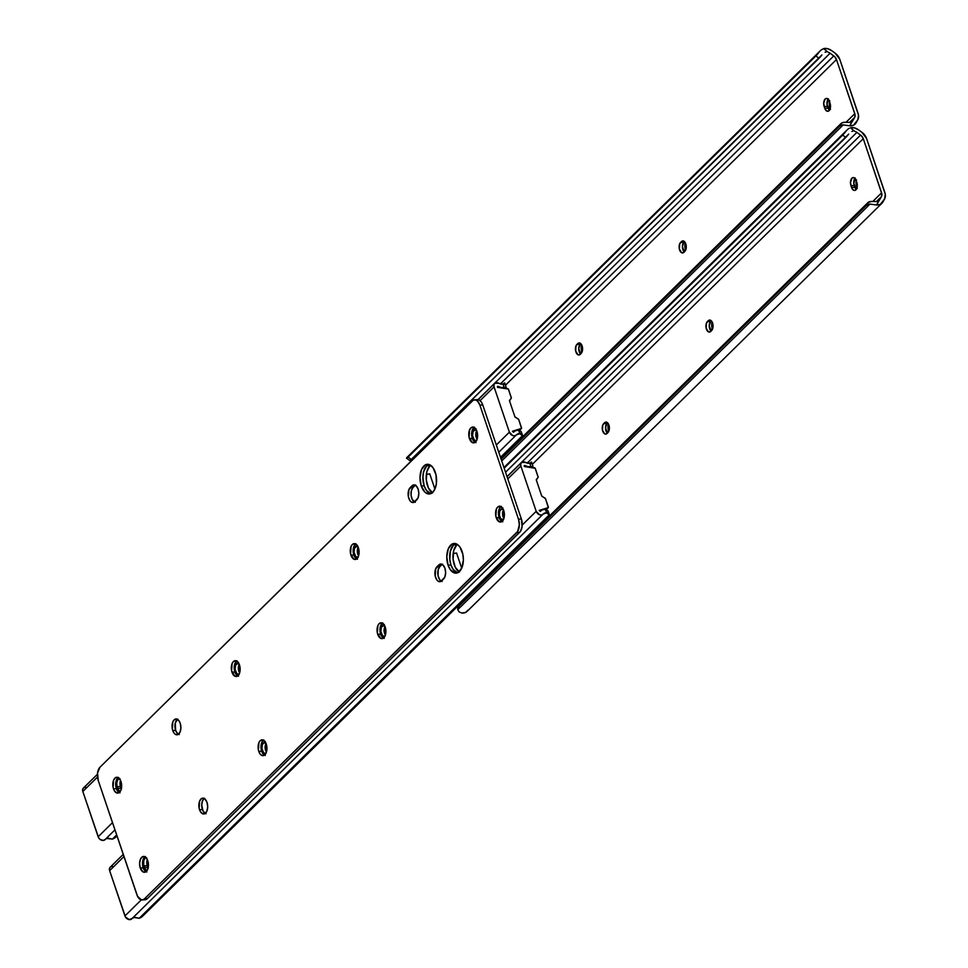 <?xml version="1.0" encoding="UTF-8"?>
<svg xmlns="http://www.w3.org/2000/svg" width="968" height="968" viewBox="0 0 968 968"><rect width="100%" height="100%" fill="white"/><g stroke="black" fill="none" stroke-linecap="round" stroke-linejoin="round"><path stroke-width="1.45" d="M580.546 353.998A5.578 3.098 -93.9 0 1 578.743 349.061A5.578 3.098 -93.9 0 1 580.171 344.221L576.88 344.451L577.811 343.531L580.473 343.35L577.811 343.531A5.578 3.098 86.1 0 1 579.106 342.902A5.578 3.098 86.1 0 1 582.107 345.879L582.034 352.037L579.675 354.724L577.872 354.699L575.658 350.948L576.008 345.818L578.949 342.914L580.74 343.579L582.107 345.879A5.578 3.098 86.1 0 1 581.151 353.405L580.219 354.312A5.578 3.098 86.1 0 1 578.937 354.954A5.578 3.098 86.1 0 1 575.621 350.815A5.578 3.098 86.1 0 1 576.88 344.451L580.171 344.221L578.731 348.565L580.594 354.046M684.231 251.982A5.578 3.098 -93.9 0 1 682.428 247.046A5.578 3.098 -93.9 0 1 683.856 242.206L680.565 242.436L681.496 241.516L684.158 241.334L681.496 241.516A5.578 3.098 86.1 0 1 682.791 240.887A5.578 3.098 86.1 0 1 685.792 243.863L685.719 250.022L683.36 252.708L681.569 252.684L679.342 248.933L679.693 243.803L682.634 240.899L684.424 241.564L685.792 243.863A5.578 3.098 86.1 0 1 684.836 251.39L683.904 252.309A5.578 3.098 86.1 0 1 682.621 252.938A5.578 3.098 86.1 0 1 679.306 248.8A5.578 3.098 86.1 0 1 680.565 242.436L683.856 242.206L682.416 246.55L684.279 252.031M839.776 59.314L858.096 113.438A9.922 7.454 -134.5 0 1 857.781 119.814L856.051 122.875A9.861 7.417 -134.5 0 1 855.095 124.134A9.861 7.417 -134.5 0 1 849.735 125.804L843.201 124.92L839.607 126.118L841.785 122.948L844.689 122.283A7.442 4.804 -150.6 0 0 841.095 123.48L500.819 458.263L841.095 123.48L839.607 126.118L501.121 459.147L839.607 126.118A7.442 4.804 29.4 0 1 843.201 124.92L501.714 460.901L843.201 124.92L849.735 125.804L854.611 117.491L849.589 122.428L854.611 117.491L855.059 114.696L836.473 59.544L505.514 385.167L836.473 59.544L834.658 56.676L830.096 53.216L477.986 399.651L830.096 53.216A5.905 4.429 45.5 0 0 828.923 52.514A5.905 4.429 -134.5 0 1 830.096 53.216L833.775 55.914A5.953 4.465 -134.5 0 1 836.473 59.544L854.805 113.667A5.953 4.465 -134.5 0 1 854.611 117.491L852.881 120.552A5.905 4.429 -134.5 0 1 852.312 121.302A5.905 4.429 -134.5 0 1 852.227 121.387A5.905 4.429 45.5 0 0 852.881 120.552L849.856 122.404L844.689 122.283L849.856 122.404L852.227 121.387L849.735 125.804L853.486 125.247L857.781 119.814L858.519 115.168L839.776 59.314A9.922 7.454 -134.5 0 0 835.263 53.276L839.776 59.314M828.414 98.809L827.023 104.242L829.431 110.388M845.984 122.343L854.805 113.667L845.984 122.343M429.756 473.848L434.91 489.058L429.756 473.848L426.344 474.405L429.756 473.848M828.124 99.147A5.578 3.098 -93.9 0 0 827.471 106.323L824.179 106.553L827.471 106.323L828.063 108.077L824.772 108.307L824.179 106.553A5.578 3.098 86.1 0 1 826.418 98.409A5.578 3.098 86.1 0 1 829.419 101.386L830.496 106.323L829.54 110.062L828.523 111.066L826.72 111.042L824.772 108.307L823.683 103.382L825.123 99.038L826.261 98.421L828.051 99.087L830.012 103.14A5.578 3.098 86.1 0 1 827.773 111.296A5.578 3.098 86.1 0 1 824.772 108.307L828.063 108.077A5.578 3.098 -93.9 0 0 829.358 110.316M831.585 50.578L835.263 53.276L831.585 50.578A9.861 7.417 -134.5 0 0 823.623 48.63L827.567 48.666L831.585 50.578M406.875 457.549L821.009 50.094L823.623 48.63L821.009 50.094M819.811 51.292L818.722 52.623A7.442 1.041 126.2 0 1 815.855 55.95L819.025 58.274A7.442 1.041 -53.8 0 0 821.892 54.946L411.279 459.437L408.121 457.114L818.722 52.623L406.524 458.179L408.121 457.114L411.279 459.437L819.025 58.274L815.855 55.95L408.121 457.114A7.442 1.041 126.2 0 1 406.524 458.179L409.682 460.49M411.279 459.437L409.694 460.502A7.442 1.041 -53.8 0 0 411.279 459.437M827.967 52.151L823.623 48.63L827.967 52.151M826.031 52.006L825.087 52.248L826.031 52.006M411.436 459.909L412.295 459.981L411.436 459.909M500.371 383.945L833.775 55.914L500.371 383.945M607.335 433.168A5.578 3.098 -93.9 0 1 605.532 428.231A5.578 3.098 -93.9 0 1 606.972 423.391L603.681 423.621L604.613 422.701L607.263 422.52L604.613 422.701A5.578 3.098 86.1 0 1 605.895 422.072A5.578 3.098 86.1 0 1 608.908 425.049L608.824 431.208L606.476 433.894L604.673 433.87L602.447 430.119L602.798 424.976L605.738 422.084L607.541 422.738L608.908 425.049A5.578 3.098 86.1 0 1 607.952 432.563L607.021 433.482A5.578 3.098 86.1 0 1 605.726 434.112A5.578 3.098 86.1 0 1 602.423 429.986A5.578 3.098 86.1 0 1 603.681 423.621L606.972 423.391L605.532 427.735L607.384 433.216M711.02 331.153A5.578 3.098 -93.9 0 1 709.217 326.216A5.578 3.098 -93.9 0 1 710.657 321.376L707.366 321.606L708.298 320.686L710.948 320.505L708.298 320.686A5.578 3.098 86.1 0 1 709.592 320.057A5.578 3.098 86.1 0 1 712.593 323.034L712.521 329.193L710.161 331.879L708.358 331.855L706.132 328.104L706.483 322.961L709.423 320.069L711.226 320.735L712.593 323.034A5.578 3.098 86.1 0 1 711.637 330.548L710.706 331.467A5.578 3.098 86.1 0 1 709.411 332.097A5.578 3.098 86.1 0 1 706.108 327.971A5.578 3.098 86.1 0 1 707.366 321.606L710.657 321.376L709.217 325.72L711.069 331.201M866.566 138.484L884.885 192.608A9.922 7.454 -134.5 0 1 884.583 198.972L882.852 202.046A9.861 7.417 -134.5 0 1 881.884 203.304A9.861 7.417 -134.5 0 1 876.536 204.974L869.99 204.091L866.408 205.276L867.897 202.639L871.478 201.441A7.442 4.804 -150.6 0 0 867.897 202.639L460.151 603.814L867.897 202.639L866.408 205.276L458.663 606.452L866.408 205.276A7.442 4.804 29.4 0 1 869.99 204.091L457.791 609.634L869.99 204.091L876.536 204.974L881.412 196.649L876.391 201.598L881.412 196.649L881.848 193.866L863.274 138.702L532.303 464.337L863.274 138.702L861.447 135.835L856.886 132.386L507.026 476.607L856.886 132.386A5.905 4.429 45.5 0 0 855.712 131.684A5.905 4.429 -134.5 0 1 856.886 132.386L860.564 135.084A5.953 4.465 -134.5 0 1 863.274 138.702L881.594 192.838A5.953 4.465 -134.5 0 1 881.412 196.649L879.682 199.723A5.905 4.429 -134.5 0 1 879.101 200.473A5.905 4.429 -134.5 0 1 879.029 200.545A5.905 4.429 45.5 0 0 879.682 199.723L876.645 201.562L871.478 201.441L876.645 201.562L879.029 200.545L876.536 204.974L880.287 204.405L884.583 198.972L885.309 194.326L866.566 138.484A9.922 7.454 -134.5 0 0 862.052 132.447L866.566 138.484M855.216 177.979L853.824 183.412L856.232 189.559M872.773 201.513L881.594 192.838L872.773 201.513M456.557 553.018L461.7 568.216L456.557 553.018L453.145 553.575L456.557 553.018M854.913 178.318A5.578 3.098 -93.9 0 0 854.26 185.493L850.969 185.723L854.26 185.493L854.853 187.248L851.562 187.477L850.969 185.723A5.578 3.098 86.1 0 1 853.219 177.567A5.578 3.098 86.1 0 1 856.22 180.556L857.297 185.481L856.341 189.232L854.732 190.442L853.51 190.212L851.562 187.477L850.485 182.541L851.925 178.209L853.05 177.592L854.853 178.245L856.813 182.311A5.578 3.098 86.1 0 1 854.562 190.454A5.578 3.098 86.1 0 1 851.562 187.477L854.853 187.248A5.578 3.098 -93.9 0 0 856.16 189.486M468.101 610.094L465.535 612.466L461.796 613.022A9.861 7.417 45.5 0 0 467.145 611.352L881.884 203.304M459.643 604.468L457.791 609.634L459.134 611.921L461.796 613.022L459.134 611.921L457.791 609.634A7.442 4.804 29.4 0 1 458.118 607.154A7.442 4.804 29.4 0 1 458.663 606.452L460.151 603.814A7.442 4.804 -150.6 0 0 459.606 604.516L458.118 607.154M858.374 129.748L862.052 132.447L858.374 129.748A9.861 7.417 -134.5 0 0 850.412 127.8L854.357 127.824L858.374 129.748M849.093 128.345L847.811 129.252L849.093 128.345M846.613 130.45L845.524 131.781A7.442 1.041 126.2 0 1 842.656 135.109L845.826 137.432A7.442 1.041 -53.8 0 0 848.694 134.104L505.538 472.227L845.826 137.432L842.656 135.109L504.159 468.149L845.524 131.781L504.038 467.774L847.811 129.252M854.768 131.321L850.412 127.8L854.768 131.321M852.832 131.164L851.876 131.418L852.832 131.164M527.161 463.103L860.564 135.084L527.161 463.103M830.484 109.372L829.951 108.065L828.1 108.198L829.951 108.065A7.938 4.404 -93.9 0 0 830.169 108.658M857.273 188.53L856.74 187.235L854.901 187.368L856.74 187.235A7.938 4.404 -93.9 0 0 856.958 187.828M712.351 329.301A7.938 4.404 -93.9 0 0 712.4 329.435L712.049 321.799A7.938 4.404 -93.9 0 0 712.351 329.301L709.919 329.459L712.351 329.301M685.562 250.131A7.938 4.404 -93.9 0 0 685.61 250.276L685.247 242.641A7.938 4.404 -93.9 0 0 685.562 250.131L683.13 250.301L685.562 250.131M581.877 352.146A7.938 4.404 -93.9 0 0 581.925 352.291L581.562 344.644A7.938 4.404 -93.9 0 0 581.877 352.146L579.445 352.316L581.877 352.146M608.666 431.317A7.938 4.404 -93.9 0 0 608.715 431.45L608.364 423.815A7.938 4.404 -93.9 0 0 608.666 431.317L606.234 431.474L608.666 431.317M829.443 101.458A7.938 4.404 -93.9 0 0 829.951 108.065L829.636 100.599M856.244 180.629A7.938 4.404 -93.9 0 0 856.74 187.235L856.426 179.77M147.317 859.572A5.578 3.098 -93.9 0 0 147.281 865.634L143.99 865.852A5.578 3.098 86.1 0 1 144.934 858.338L146.676 857.733M459.11 571.858A14.871 8.252 -93.9 0 1 453.06 558.887A14.871 8.252 -93.9 0 1 456.799 544.73L457.235 544.343A14.871 8.252 -93.9 0 0 456.799 544.73L453.508 544.948A14.871 8.252 86.1 0 1 455.529 543.592A14.871 8.252 -93.9 0 0 450.967 564.997L449.793 559.431L450.374 550.998L453.508 544.948L454.96 543.859L453.508 544.948L456.799 544.73L453.665 550.768L453.084 559.214L455.262 567.2L459.461 572.052M547.936 510.705L545.408 509.313L542.491 509.797L540.217 511.431L539.236 510.39L547.936 507.91A0.992 0.75 -134.5 0 0 548.324 507.002L545.529 498.75L548.324 507.583L539.236 510.39L540.253 511.394A9.861 7.417 -134.5 0 1 540.604 511.019A9.861 7.417 -134.5 0 1 545.408 509.313L547.936 510.705L547.767 513.052M524.16 465.826L524.39 466.528L535.159 468.258L538.148 477.212L536.332 480.08L541.669 495.858L545.529 498.75A0.992 0.75 -134.5 0 0 544.948 498.06L542.249 496.548A0.992 0.75 -134.5 0 1 541.669 495.858L536.332 480.08A0.992 0.75 -134.5 0 1 536.429 479.354L538.002 477.539A0.992 0.75 -134.5 0 0 538.099 476.8L535.304 468.548A0.992 0.75 -134.5 0 0 534.336 467.738L524.39 466.528L524.692 465.426L524.16 465.826M503.541 509.834L502.586 513.572L503.904 518.437A5.578 3.098 -93.9 0 1 503.505 509.882M385.046 626.417L384.127 631.245L385.409 635.02A5.578 3.098 -93.9 0 1 385.01 626.465M266.079 743.46L265.123 747.199L266.442 752.075A5.578 3.098 -93.9 0 1 266.043 743.521M147.354 859.475L146.833 863.541L148.249 868.296M520.869 466.056A4.465 3.352 -134.5 0 1 521.437 462.619A4.465 3.352 -134.5 0 1 525.709 462.486L529.786 463.188A5.905 4.429 -134.5 0 1 525.709 462.486L521.716 462.389L520.711 463.938L520.869 466.056L507.801 478.906L520.869 466.056L536.187 511.322L522.212 525.055L536.187 511.322L520.869 466.056M123.238 854.393L110.195 867.231A4.465 3.352 45.5 0 0 109.626 870.668L123.977 856.547L109.626 870.668L124.945 915.934L141.28 899.865L124.945 915.934A4.465 3.352 45.5 0 0 128.042 919.261A4.465 3.352 45.5 0 0 131.781 918.862A4.465 3.352 45.5 0 0 131.938 918.692L542.842 514.395M503.529 519.731L500.613 518.666L499.343 514.891L499.851 510.814L502.791 507.922M385.034 636.315L382.65 635.867L380.835 631.475L381.356 627.409L384.296 624.517M266.067 753.37L263.683 752.91L261.88 748.518L262.388 744.452L265.329 741.561M147.136 870.559L145.418 869.3L143.712 864.847L143.76 860.6L144.934 858.338A5.578 3.098 86.1 0 1 146.12 857.721M457.779 572.875L453.205 569.511L450.967 564.997A14.871 8.252 -93.9 0 0 457.525 572.814A14.871 8.252 86.1 0 1 449.939 560.654A14.871 8.252 86.1 0 1 453.508 544.948L451.173 548.59L449.866 553.672L449.793 559.431L450.967 564.997L448.087 565.191L450.967 564.997L453.205 569.511L457.779 572.875M110.473 867.001L109.469 868.55L109.626 870.668L125.453 916.999L129.264 919.6L134.346 917.47L139.235 918.269A4.961 1.779 -18.7 0 0 142.344 916.466L548.916 516.44A4.961 1.779 -18.7 0 0 549.497 515.133A4.961 1.779 -18.7 0 0 549.279 514.819L139.235 918.269L142.344 916.466L548.916 516.44L549.497 515.145L546.605 512.859L545.408 509.313L546.605 512.859L543.181 514.081A4.465 3.352 -134.5 0 1 543.024 514.238A4.465 3.352 -134.5 0 1 539.285 514.649A4.465 3.352 -134.5 0 1 536.187 511.322L539.43 514.71L541.548 514.976L543.181 514.081A5.905 4.429 -134.5 0 1 543.387 513.851A5.905 4.429 -134.5 0 1 546.605 512.859L549.279 514.819L139.235 918.269L135.363 917.47A5.905 4.429 45.5 0 0 132.144 918.463M530.984 466.733A9.861 7.417 -134.5 0 1 524.692 465.426L527.887 466.661L531.722 466.588L530.984 466.733L529.786 463.188L530.984 466.733M532.969 466.286L531.626 462.329A4.961 1.779 161.3 0 0 531.408 462.014L530.44 462.97L531.408 462.014L531.045 463.636M530.972 462.668L529.786 463.188L531.408 462.014M111.32 866.578L113.401 866.638M547.936 507.91L546.351 509.483L547.936 507.91M147.088 870.51L144.789 872.241L143.07 871.902L140.287 868.018A7.938 4.404 86.1 0 1 143.482 856.438A7.938 4.404 86.1 0 1 147.753 860.673A7.938 4.404 86.1 0 1 144.571 872.265A7.938 4.404 86.1 0 1 140.287 868.018L139.598 863.504L140.408 859.269L142.429 856.753L144.982 856.789L146.567 858.265L148.152 862.113L148.346 866.711L147.088 870.51A5.578 3.098 86.1 0 1 144.583 867.606L147.874 867.389A5.578 3.098 -93.9 0 0 148.104 868.006M143.99 865.852L147.281 865.634L147.874 867.389L144.583 867.606L143.99 865.852M265.849 753.467A5.578 3.098 86.1 0 1 265.317 753.588A5.578 3.098 86.1 0 1 262.013 749.45A5.578 3.098 86.1 0 1 263.272 743.085L265.776 742.916L263.272 743.085L265.341 742.093L264.203 742.166A5.578 3.098 86.1 0 1 265.026 741.633M384.816 636.424A5.578 3.098 86.1 0 1 384.284 636.545A5.578 3.098 86.1 0 1 380.981 632.406A5.578 3.098 86.1 0 1 382.227 626.042L384.744 625.872L382.227 626.042L384.296 625.05L383.171 625.122A5.578 3.098 86.1 0 1 383.994 624.59M503.312 519.828A5.578 3.098 86.1 0 1 502.779 519.949A5.578 3.098 86.1 0 1 499.476 515.823A5.578 3.098 86.1 0 1 500.734 509.458L503.239 509.277L500.734 509.458L502.803 508.454L501.666 508.539A5.578 3.098 86.1 0 1 502.489 508.006M120.516 780.402A5.578 3.098 -93.9 0 0 120.48 786.464L117.188 786.694A5.578 3.098 86.1 0 1 118.144 779.167L119.887 778.575M432.309 492.688A14.871 8.252 -93.9 0 1 426.259 479.729A14.871 8.252 -93.9 0 1 430.01 465.56L430.433 465.172A14.871 8.252 -93.9 0 0 430.01 465.56L426.719 465.789A14.871 8.252 86.1 0 1 428.727 464.434A14.871 8.252 -93.9 0 0 424.166 485.827L422.871 477.357L423.573 471.827L426.719 465.789L428.159 464.7L426.719 465.789L430.01 465.56L426.864 471.597L426.295 480.043L428.461 488.041L432.66 492.894M521.147 431.534L518.606 430.155L515.69 430.627L513.415 432.272L512.447 431.22L521.147 428.739A0.992 0.75 -134.5 0 0 521.522 427.832L518.727 419.58L521.522 428.413L512.447 431.22L513.464 432.236A9.861 7.417 -134.5 0 1 513.802 431.861A9.861 7.417 -134.5 0 1 518.606 430.155L521.147 431.534L520.978 433.882M497.358 386.668L497.6 387.369L508.357 389.088L511.346 398.042L509.531 400.909L514.879 416.688L518.727 419.58A0.992 0.75 -134.5 0 0 518.158 418.902L515.448 417.377A0.992 0.75 -134.5 0 1 514.879 416.688L509.531 400.909A0.992 0.75 -134.5 0 1 509.628 400.183L511.201 398.368A0.992 0.75 -134.5 0 0 511.298 397.642L508.502 389.378A0.992 0.75 -134.5 0 0 507.547 388.567L497.6 387.369L497.903 386.268L497.358 386.668M476.752 430.663L475.784 434.402L477.115 439.266M358.245 547.247L357.289 550.986L358.608 555.862M239.29 664.29L238.322 668.041L239.653 672.905A5.578 3.098 -93.9 0 1 239.253 664.35M120.564 780.305L120.044 784.382L121.448 789.126M494.067 386.885A4.465 3.352 -134.5 0 1 494.648 383.449A4.465 3.352 -134.5 0 1 498.919 383.316L502.997 384.03A5.905 4.429 -134.5 0 1 498.919 383.316L494.914 383.219L493.922 384.78L494.067 386.885L480.104 400.631L494.067 386.885L509.386 432.151L496.33 445.002L509.386 432.151L494.067 386.885M97.429 774.267L83.405 788.061A4.465 3.352 45.5 0 0 82.825 791.497L97.502 777.062L82.825 791.497L98.143 836.763L112.494 822.643L98.143 836.763A4.465 3.352 45.5 0 0 101.253 840.091A4.465 3.352 45.5 0 0 104.98 839.692A4.465 3.352 45.5 0 0 105.137 839.522L114.938 829.866L104.98 839.692M476.728 440.561L474.344 440.113L472.541 435.721L473.062 431.655L476.002 428.764M358.233 557.157L355.849 556.697L354.046 552.304L354.554 548.239L357.494 545.347M239.265 674.2L236.882 673.74L235.079 669.348L235.599 665.282L238.539 662.39M120.335 791.4L118.616 790.13L116.91 785.677L116.777 782.446L118.144 779.167A5.578 3.098 86.1 0 1 119.33 778.55M430.978 493.704L426.404 490.34L424.166 485.827A14.871 8.252 -93.9 0 0 430.724 493.656A14.871 8.252 86.1 0 1 423.149 481.483A14.871 8.252 86.1 0 1 426.719 465.789L424.371 469.419L423.064 474.501L423.004 480.273L424.166 485.827L421.286 486.021L424.166 485.827L426.404 490.34L430.978 493.704M516.38 434.91A4.465 3.352 -134.5 0 1 516.222 435.08A4.465 3.352 -134.5 0 1 512.495 435.479A4.465 3.352 -134.5 0 1 509.386 432.151L512.629 435.539L514.746 435.806L516.38 434.91A5.905 4.429 -134.5 0 1 516.585 434.68A5.905 4.429 -134.5 0 1 519.804 433.688L522.49 435.661L500.492 457.307L522.49 435.661A4.961 1.779 -18.7 0 1 522.708 435.963L519.804 433.688L516.38 434.91M516.21 435.092L498.774 452.238L516.053 435.237M83.672 787.831L82.679 789.392L82.825 791.497L98.651 837.828L100.333 839.595L103.503 840.418L106.613 838.506L112.433 839.099L115.543 837.296A4.961 1.779 -18.7 0 1 112.433 839.099L116.656 834.948L112.433 839.099L108.561 838.3A5.905 4.429 45.5 0 0 105.343 839.292M115.543 837.296L116.983 835.88L115.543 837.296M500.807 458.239L522.708 435.975A4.961 1.779 -18.7 0 1 522.127 437.27L500.807 458.239M504.195 387.563A9.861 7.417 -134.5 0 1 497.903 386.268L501.097 387.49L504.921 387.418L504.195 387.563L502.997 384.03L504.195 387.563M505.018 388.265L506.131 387.164L504.824 383.159A4.961 1.779 161.3 0 0 504.618 382.856L503.65 383.812L504.618 382.856L504.243 384.465M504.183 383.51L502.997 384.03L504.618 382.856M518.606 430.155L519.804 433.688L518.606 430.155M84.518 787.42L86.6 787.468M521.147 428.739L519.55 430.312L521.147 428.739M519.659 430.252L521.401 428.594M120.262 791.376A5.578 3.098 86.1 0 1 117.781 788.448L121.073 788.218A5.578 3.098 -93.9 0 0 121.315 788.835M117.188 786.694L120.48 786.464L121.073 788.218L117.781 788.448L117.188 786.694M239.06 674.297A5.578 3.098 86.1 0 1 238.527 674.418A5.578 3.098 86.1 0 1 235.212 670.292A5.578 3.098 86.1 0 1 236.47 663.927L238.987 663.745L236.47 663.927L238.539 662.923L237.402 663.007A5.578 3.098 86.1 0 1 238.237 662.463M358.015 557.253A5.578 3.098 86.1 0 1 357.482 557.374A5.578 3.098 86.1 0 1 354.179 553.236A5.578 3.098 86.1 0 1 355.438 546.872L357.954 546.702L355.438 546.872L357.507 545.879L356.369 545.952A5.578 3.098 86.1 0 1 357.192 545.42M358.208 547.307A5.578 3.098 -93.9 0 0 358.596 555.838M476.522 440.67A5.578 3.098 86.1 0 1 475.99 440.791A5.578 3.098 86.1 0 1 472.674 436.653A5.578 3.098 86.1 0 1 473.933 430.288L476.45 430.119L473.933 430.288L476.002 429.296L474.864 429.369A5.578 3.098 86.1 0 1 475.699 428.836M476.716 430.712A5.578 3.098 -93.9 0 0 477.103 439.254M442.134 564.392A7.938 4.404 -93.9 0 0 441.711 564.743L438.831 564.949A7.938 4.404 86.1 0 1 440.658 564.041A7.938 4.404 86.1 0 1 444.941 568.289L445.631 572.802L444.832 577.037L440.936 581.393L438.383 581.357L436.798 579.88L435.213 576.033L435.709 568.724L440.44 564.078L442.993 565.01L444.941 568.289A7.938 4.404 86.1 0 1 443.574 578.973L441.711 580.812A7.938 4.404 86.1 0 1 439.883 581.707A7.938 4.404 86.1 0 1 435.176 575.839A7.938 4.404 86.1 0 1 436.967 566.776L439.847 566.582L442.485 564.163M462.075 551.421A14.871 8.252 86.1 0 1 456.097 573.141A14.871 8.252 86.1 0 1 448.087 565.191L446.792 556.721L448.293 548.783L452.08 544.052L456.884 544.137L459.848 546.908L462.813 554.12L463.382 559.891L461.881 567.829L458.082 572.56L454.899 573.068L450.326 569.704L448.087 565.191A14.871 8.252 86.1 0 1 454.065 543.471A14.871 8.252 86.1 0 1 462.075 551.421M435.285 472.251A14.871 8.252 86.1 0 1 429.296 493.982A14.871 8.252 86.1 0 1 421.286 486.021L419.991 477.551L421.491 469.613L425.279 464.894L430.082 464.967L433.047 467.738L436.024 474.949L436.386 483.576L435.08 488.659L432.744 492.301L428.098 493.91L424.94 492.18L421.286 486.021A14.871 8.252 86.1 0 1 427.275 464.301A14.871 8.252 86.1 0 1 435.285 472.251M475.978 442.642L474.284 441.711L472.336 438.431L469.456 438.637A7.938 4.404 86.1 0 1 472.65 427.045A7.938 4.404 86.1 0 1 476.921 431.292L477.611 435.806L476.813 440.041L474.792 442.558L472.227 442.521L469.069 437.197L469.565 429.877L471.585 427.36L473.291 427.082L474.973 428.013L476.921 431.292A7.938 4.404 86.1 0 1 473.727 442.872A7.938 4.404 86.1 0 1 469.456 438.637L472.336 438.431A7.938 4.404 -93.9 0 0 475.143 442.34M500.916 506.554A7.938 4.404 -93.9 0 0 499.137 517.602L496.257 517.795A7.938 4.404 86.1 0 1 499.44 506.216A7.938 4.404 86.1 0 1 503.723 510.451L504.413 514.976L503.614 519.211L501.593 521.728L499.028 521.691L495.858 516.355L496.366 509.047L497.613 507.111L500.081 506.252L501.775 507.171L503.723 510.451A7.938 4.404 86.1 0 1 500.529 522.042A7.938 4.404 86.1 0 1 496.257 517.795L499.137 517.602A7.938 4.404 -93.9 0 0 501.932 521.51L499.669 518.896L498.508 514.637L499.246 508.853L501.267 506.337M204.2 798.479A7.938 4.404 -93.9 0 0 202.421 809.526L199.541 809.72A7.938 4.404 86.1 0 1 202.736 798.14A7.938 4.404 86.1 0 1 207.007 802.387L207.697 806.901L206.898 811.136L204.877 813.652L202.312 813.616L200.073 811.027L199.154 808.28L199.65 800.972L201.671 798.455L203.377 798.176L205.059 799.096L207.007 802.387A7.938 4.404 86.1 0 1 203.812 813.967A7.938 4.404 86.1 0 1 199.541 809.72L202.421 809.526A7.938 4.404 -93.9 0 0 205.228 813.435L202.953 810.821L201.731 805.013L202.53 800.778L204.55 798.261M415.332 485.222A7.938 4.404 -93.9 0 0 414.909 485.585L412.029 485.779A7.938 4.404 86.1 0 1 413.868 484.883A7.938 4.404 86.1 0 1 418.14 489.118L418.829 493.644L418.031 497.879L414.147 502.235L411.581 502.186L409.996 500.71L408.411 496.862L408.919 489.554L413.639 484.907L416.192 485.839L418.14 489.118A7.938 4.404 86.1 0 1 416.784 499.815L414.921 501.654A7.938 4.404 86.1 0 1 413.082 502.549A7.938 4.404 86.1 0 1 408.375 496.669A7.938 4.404 86.1 0 1 410.166 487.618L413.046 487.412L415.683 485.004M384.272 638.396L381.828 636.593L380.642 634.185L377.75 634.391A7.938 4.404 86.1 0 1 380.944 622.799A7.938 4.404 86.1 0 1 385.216 627.046L385.905 631.56L385.107 635.795L383.086 638.311L380.533 638.275L377.363 632.951L377.871 625.63L379.117 623.695L381.586 622.835L384.03 624.638L385.216 627.046A7.938 4.404 86.1 0 1 382.033 638.626A7.938 4.404 86.1 0 1 377.75 634.391L380.642 634.185A7.938 4.404 -93.9 0 0 383.437 638.094M357.47 559.226L355.788 558.306L353.84 555.027L350.961 555.221A7.938 4.404 86.1 0 1 354.155 543.629A7.938 4.404 86.1 0 1 358.426 547.876L359.116 552.389L358.317 556.624L356.297 559.141L353.731 559.105L350.573 553.781L351.069 546.472L352.316 544.524L354.796 543.677L356.478 544.597L358.426 547.876A7.938 4.404 86.1 0 1 355.232 559.468A7.938 4.404 86.1 0 1 350.961 555.221L353.84 555.027A7.938 4.404 -93.9 0 0 356.647 558.923M238.515 676.269L236.821 675.349L234.873 672.07L231.993 672.264A7.938 4.404 86.1 0 1 235.188 660.684A7.938 4.404 86.1 0 1 239.459 664.919L240.149 669.445L239.35 673.668L237.329 676.196L234.764 676.148L231.606 670.824L232.102 663.516L233.348 661.58L235.829 660.72L237.511 661.64L239.459 664.919A7.938 4.404 86.1 0 1 236.265 676.511A7.938 4.404 86.1 0 1 231.993 672.264L234.873 672.07A7.938 4.404 -93.9 0 0 237.68 675.966M265.305 755.439L263.623 754.52L261.675 751.241L258.795 751.434A7.938 4.404 86.1 0 1 261.977 739.842A7.938 4.404 86.1 0 1 266.26 744.09L266.95 748.603L266.152 752.838L264.131 755.355L261.566 755.318L259.981 753.842L258.396 749.994L258.904 742.686L260.15 740.738L262.618 739.891L264.312 740.81L266.26 744.09A7.938 4.404 86.1 0 1 263.066 755.669A7.938 4.404 86.1 0 1 258.795 751.434L261.675 751.241A7.938 4.404 -93.9 0 0 264.47 755.137M146.809 872.023L144.365 870.232L143.179 867.824L140.287 868.018L143.179 867.824A7.938 4.404 -93.9 0 0 145.974 871.72M120.008 792.852L118.326 791.933L116.378 788.654L113.498 788.847A7.938 4.404 86.1 0 1 116.692 777.268A7.938 4.404 86.1 0 1 120.964 781.503L121.653 786.028L120.855 790.263L118.834 792.78L116.269 792.744L114.03 790.154L113.111 787.408L113.607 780.099L115.628 777.582L117.334 777.304L119.016 778.224L120.964 781.503A7.938 4.404 86.1 0 1 117.769 793.095A7.938 4.404 86.1 0 1 113.498 788.847L116.378 788.654A7.938 4.404 -93.9 0 0 119.185 792.562M179.262 734.567L177.58 733.647L175.631 730.368L172.752 730.562A7.938 4.404 86.1 0 1 175.934 718.97A7.938 4.404 86.1 0 1 180.205 723.217L180.907 727.73L180.096 731.965L178.076 734.482L175.523 734.446L173.938 732.97L172.352 729.122L172.861 721.813L174.107 719.865L176.575 719.006L179.019 720.809L180.205 723.217A7.938 4.404 86.1 0 1 177.023 734.797A7.938 4.404 86.1 0 1 172.752 730.562L175.631 730.368A7.938 4.404 -93.9 0 0 178.427 734.264M144.292 899.695L147.378 898.619L144.498 898.812A9.922 5.505 86.1 0 1 142.211 899.938A9.922 5.505 86.1 0 1 136.863 894.638L98.264 780.595L137.529 896.259L141.401 899.889L147.378 898.619L519.671 532.327L516.791 532.533L144.498 898.812L517.638 531.468L519.344 524.813L518.485 519.163L521.365 518.969L482.766 404.939L479.886 405.132L518.485 519.163L479.886 405.132L477.454 401.03L475.349 399.881L473.219 400.22L99.958 767.237L472.251 400.946A9.922 5.505 86.1 0 1 474.538 399.832A9.922 5.505 86.1 0 1 479.886 405.132L482.766 404.939L481.277 401.926L479.305 400.074L476.099 400.026M142.211 899.938L145.091 899.744A9.922 5.505 -93.9 0 0 147.378 898.619L520.518 531.275L522.103 526.519L521.365 518.969L482.766 404.939A9.922 5.505 -93.9 0 0 477.43 399.639L474.538 399.832M442.122 581.478L439.678 579.675L438.093 575.827L438.165 569.801L439.847 566.582A7.938 4.404 -93.9 0 0 437.863 574.339A7.938 4.404 -93.9 0 0 441.287 581.175M474.114 427.384A7.938 4.404 -93.9 0 0 472.336 438.431L472.021 430.966L474.465 427.166M502.767 521.8L501.908 521.486M206.063 813.737L205.192 813.41M415.32 502.307L412.223 499.403L411.061 495.144L411.376 490.643L413.046 487.412A7.938 4.404 -93.9 0 0 411.073 495.168A7.938 4.404 -93.9 0 0 414.498 502.005M382.421 623.138A7.938 4.404 -93.9 0 0 380.642 634.185L380.315 626.72L382.771 622.92M355.619 543.968A7.938 4.404 -93.9 0 0 353.84 555.027L353.526 547.561L355.97 543.75M236.652 661.023A7.938 4.404 -93.9 0 0 234.873 672.07L234.558 664.605L237.003 660.793M263.453 740.181A7.938 4.404 -93.9 0 0 261.675 751.241L261.082 745.203L261.784 742.48L263.804 739.963M144.958 856.777A7.938 4.404 -93.9 0 0 143.179 867.824L142.853 860.358L145.309 856.547M118.157 777.606A7.938 4.404 -93.9 0 0 116.378 788.654L116.063 781.188L118.507 777.389M177.41 719.309A7.938 4.404 -93.9 0 0 175.631 730.368L175.305 722.89L177.761 719.091M99.958 767.237L97.538 773.057L98.264 780.595A9.922 5.505 86.1 0 1 99.958 767.237M412.029 485.779L414.909 485.585L413.046 487.412L410.166 487.618L412.029 485.779M438.831 564.949L441.711 564.743L439.847 566.582L436.967 566.776L438.831 564.949M516.791 532.533L519.671 532.327A9.922 5.505 -93.9 0 0 521.365 518.969L518.485 519.163A9.922 5.505 86.1 0 1 516.791 532.533M406.669 457.719L820.513 50.554M503.953 467.532L847.303 129.724M521.437 462.619L507.075 476.752M543.024 514.238L131.781 918.862M531.819 467.423L532.932 466.334M549.497 515.133L548.154 511.177M548.191 507.764L546.327 509.604M494.648 383.449L478.156 399.675M522.708 435.963L521.365 432.006"/></g></svg>
